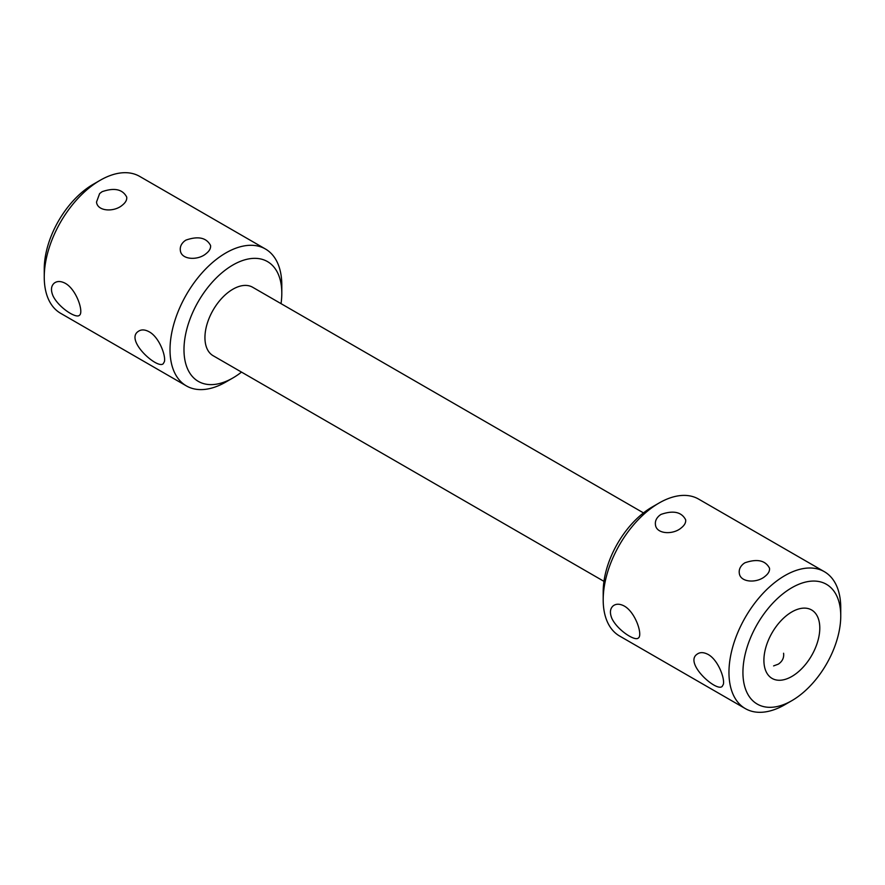 <?xml version="1.0" encoding="UTF-8"?>
<svg xmlns="http://www.w3.org/2000/svg" width="885" height="885" viewBox="0 0 885 885"><rect width="100%" height="100%" fill="white"/><g stroke="black" fill="none" stroke-linecap="round" stroke-linejoin="round"><path stroke-width="1.33" d="M791.843 676.461A39.526 22.822 120 0 0 796.644 673.208A39.526 22.822 120 0 0 818.492 638.539A39.526 22.822 120 0 0 811.6 609.964A39.526 22.822 120 0 0 772.085 632.786A39.526 22.822 120 0 0 772.085 678.419A39.526 22.822 120 0 0 791.843 676.461M783.579 653.241C784.154 657.721 782.406 661.361 778.335 664.148L773.601 665.907M824.378 571.699L698.619 499.096A79.053 45.633 120 0 0 659.093 503.012A79.053 45.633 120 0 0 649.49 509.517A79.053 45.633 120 0 0 603.194 599.82A79.053 45.633 120 0 0 619.566 636.005L745.336 708.608A79.053 45.633 -60 0 1 731.563 651.46A79.053 45.633 -60 0 1 775.249 582.12A79.053 45.633 -60 0 1 824.378 571.699A79.053 45.633 -60 0 1 840.75 607.884L840.75 615.949A69.163 39.936 120 0 0 783.435 593.415A69.163 39.936 120 0 0 743.112 677.191A69.163 39.936 120 0 0 791.843 700.666A69.163 39.936 120 0 0 800.25 694.968A69.163 39.936 120 0 0 840.75 615.949M603.194 599.82L603.194 591.755A69.163 39.936 -60 0 1 643.705 512.736A69.163 39.936 -60 0 1 652.101 507.039L659.093 503.012M791.843 700.666L784.851 704.703A79.053 45.633 -60 0 1 745.336 708.608M765.116 576.279C768.401 573.679 769.861 570.98 769.496 568.17C765.381 560.349 757.173 558.557 744.86 562.805L743.466 563.778C740.203 566.5 738.809 569.63 739.296 573.17C740.214 582.673 756.985 583.403 765.116 576.279M659.624 515.369C656.36 518.09 654.966 521.221 655.453 524.772C656.371 534.263 673.142 534.994 681.273 527.869C684.559 525.27 686.019 522.57 685.654 519.772C681.538 511.939 673.33 510.147 661.018 514.406L659.624 515.369M611.966 618.626C609.566 612.896 609.986 608.626 613.228 605.805C615.894 603.813 619.201 603.714 623.151 605.484C635.253 610.882 643.118 635.397 638.317 638.03C635.076 641.514 617.575 630.231 611.966 618.626M723.366 684.315L722.171 686.428C716.562 692.369 683.784 663.02 697.081 654.214C699.725 652.223 703.033 652.123 706.982 653.904C717.447 658.363 724.97 678.043 723.366 684.315M643.483 512.902L252.656 287.26A39.526 22.822 120 0 0 213.13 310.071A39.526 22.822 120 0 0 213.13 355.715L603.968 581.356M184.511 241.063C181.248 243.795 179.865 246.926 180.352 250.466C181.259 259.969 198.041 260.699 206.172 253.564C209.457 250.975 210.918 248.276 210.553 245.466C206.437 237.645 198.229 235.852 185.916 240.1L184.511 241.063M99.618 193.594L96.509 202.057C97.416 211.559 114.198 212.289 122.329 205.165C125.615 202.565 127.075 199.866 126.71 197.067C122.595 189.235 114.386 187.443 102.074 191.702L99.618 193.594M164.422 361.6L163.227 363.724C157.618 369.665 124.84 340.316 138.126 331.51C141.113 329.297 144.819 329.408 149.244 331.842C159.167 337.174 165.915 355.615 164.422 361.6M53.023 295.911C50.622 290.191 51.042 285.921 54.284 283.1C56.939 281.109 60.246 281.01 64.207 282.78C76.309 288.178 84.175 312.693 79.373 315.326C76.121 318.81 58.631 307.526 53.023 295.911M265.434 248.995L139.664 176.392A79.053 45.633 120 0 0 100.149 180.297A79.053 45.633 120 0 0 90.535 186.812A79.053 45.633 120 0 0 44.25 277.116A79.053 45.633 120 0 0 60.622 313.301L186.381 385.904A79.053 45.633 -60 0 1 172.619 328.755A79.053 45.633 -60 0 1 216.305 259.416A79.053 45.633 -60 0 1 265.434 248.995A79.053 45.633 -60 0 1 281.806 285.18L281.806 293.245A69.163 39.936 120 0 0 224.491 270.699A69.163 39.936 120 0 0 184.168 354.487A69.163 39.936 120 0 0 232.899 377.961A69.163 39.936 120 0 0 241.295 372.264A69.163 39.936 120 0 0 241.516 372.098M232.899 377.961L225.907 381.988A79.053 45.633 -60 0 1 186.381 385.904M281.032 303.644A69.163 39.936 120 0 0 281.806 293.245M44.25 277.116L44.25 269.051A69.163 39.936 -60 0 1 84.75 190.032A69.163 39.936 -60 0 1 93.157 184.334L100.149 180.297"/></g></svg>
